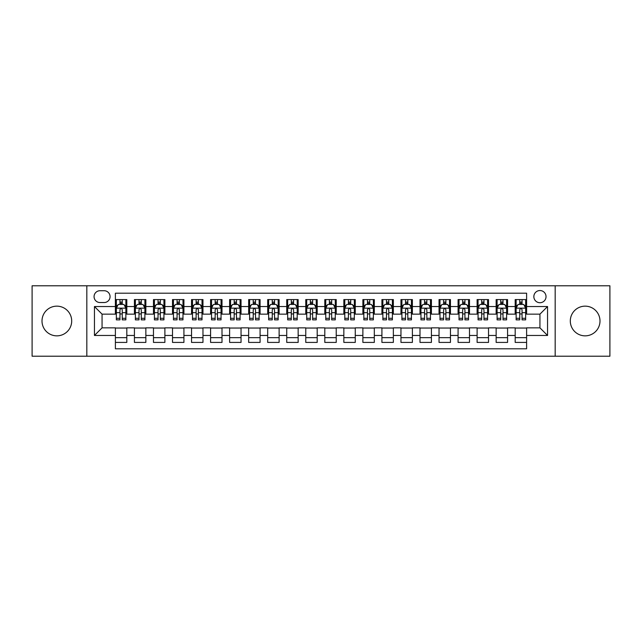 <?xml version="1.0" encoding="UTF-8"?>
<svg xmlns="http://www.w3.org/2000/svg" width="642" height="642" viewBox="0 0 642 642"><rect width="100%" height="100%" fill="white"/><g stroke="black" fill="none" stroke-linecap="round" stroke-linejoin="round"><path stroke-width="0.96" d="M585.151 306.154A14.846 14.846 0 0 0 570.305 321A14.846 14.846 0 0 0 585.151 335.846A14.846 14.846 0 0 0 599.997 321A14.846 14.846 0 0 0 585.151 306.154M56.849 306.154A14.846 14.846 0 0 0 42.003 321A14.846 14.846 0 0 0 56.849 335.846A14.846 14.846 0 0 0 71.695 321A14.846 14.846 0 0 0 56.849 306.154M539.938 290.537A6.091 6.091 0 0 0 533.847 296.628A6.091 6.091 0 0 0 539.938 302.727A6.091 6.091 0 0 0 546.029 296.628A6.091 6.091 0 0 0 539.938 290.537M555.169 356.222L609.9 356.222L609.9 285.778L555.169 285.778L555.169 356.222L86.831 356.222L86.831 285.778L32.1 285.778L32.1 356.222L86.831 356.222M526.609 299.581L515.189 299.581L515.189 306.531L507.573 306.531L507.573 314.147L515.189 314.147L515.189 306.531M507.573 306.531L507.573 299.581L496.146 299.581L496.146 306.531L488.53 306.531L488.53 314.147L496.146 314.147L496.146 306.531M488.53 306.531L488.53 299.581L477.11 299.581L477.11 306.531L469.495 306.531L469.495 314.147L477.11 314.147L477.11 306.531M469.495 306.531L469.495 299.581L458.075 299.581L458.075 306.531L450.459 306.531L450.459 314.147L458.075 314.147L458.075 306.531M450.459 306.531L450.459 299.581L439.032 299.581L439.032 306.531L431.416 306.531L431.416 314.147L439.032 314.147L439.032 306.531M431.416 306.531L431.416 299.581L419.996 299.581L419.996 306.531L412.381 306.531L412.381 314.147L419.996 314.147L419.996 306.531M412.381 306.531L412.381 299.581L400.961 299.581L400.961 306.531L393.345 306.531L393.345 314.147L400.961 314.147L400.961 306.531M393.345 306.531L393.345 299.581L381.918 299.581L381.918 306.531L374.31 306.531L374.31 314.147L381.918 314.147L381.918 306.531M374.31 306.531L374.31 299.581L362.882 299.581L362.882 306.531L355.267 306.531L355.267 314.147L362.882 314.147L362.882 306.531M355.267 306.531L355.267 299.581L343.847 299.581L343.847 306.531L336.231 306.531L336.231 314.147L343.847 314.147L343.847 306.531M336.231 306.531L336.231 299.581L324.804 299.581L324.804 306.531L317.196 306.531L317.196 314.147L324.804 314.147L324.804 306.531M317.196 306.531L317.196 299.581L305.769 299.581L305.769 306.531L298.153 306.531L298.153 314.147L305.769 314.147L305.769 306.531M298.153 306.531L298.153 299.581L286.733 299.581L286.733 306.531L279.118 306.531L279.118 314.147L286.733 314.147L286.733 306.531M279.118 306.531L279.118 299.581L267.69 299.581L267.69 306.531L260.082 306.531L260.082 314.147L267.69 314.147L267.69 306.531M260.082 306.531L260.082 299.581L248.655 299.581L248.655 306.531L241.039 306.531L241.039 314.147L248.655 314.147L248.655 306.531M241.039 306.531L241.039 299.581L229.619 299.581L229.619 306.531L222.004 306.531L222.004 314.147L229.619 314.147L229.619 306.531M222.004 306.531L222.004 299.581L210.584 299.581L210.584 306.531L202.968 306.531L202.968 314.147L210.584 314.147L210.584 306.531M202.968 306.531L202.968 299.581L191.541 299.581L191.541 306.531L183.925 306.531L183.925 314.147L191.541 314.147L191.541 306.531M183.925 306.531L183.925 299.581L172.505 299.581L172.505 306.531L164.89 306.531L164.89 314.147L172.505 314.147L172.505 306.531M164.89 306.531L164.89 299.581L153.47 299.581L153.47 306.531L145.854 306.531L145.854 314.147L153.47 314.147L153.47 306.531M145.854 306.531L145.854 299.581L134.427 299.581L134.427 314.147L126.811 314.147L126.811 299.581L115.391 299.581M115.391 342.419L126.811 342.419L126.811 327.853L134.427 327.853L134.427 342.419L145.854 342.419L145.854 327.853L153.47 327.853L153.47 335.469L145.854 335.469M153.47 335.469L153.47 342.419L164.89 342.419L164.89 327.853L172.505 327.853L172.505 335.469L164.89 335.469M172.505 335.469L172.505 342.419L183.925 342.419L183.925 327.853L191.541 327.853L191.541 335.469L183.925 335.469M191.541 335.469L191.541 342.419L202.968 342.419L202.968 327.853L210.584 327.853L210.584 335.469L202.968 335.469M210.584 335.469L210.584 342.419L222.004 342.419L222.004 327.853L229.619 327.853L229.619 335.469L222.004 335.469M229.619 335.469L229.619 342.419L241.039 342.419L241.039 327.853L248.655 327.853L248.655 335.469L241.039 335.469M248.655 335.469L248.655 342.419L260.082 342.419L260.082 327.853L267.69 327.853L267.69 335.469L260.082 335.469M267.69 335.469L267.69 342.419L279.118 342.419L279.118 327.853L286.733 327.853L286.733 335.469L279.118 335.469M286.733 335.469L286.733 342.419L298.153 342.419L298.153 327.853L305.769 327.853L305.769 335.469L298.153 335.469M305.769 335.469L305.769 342.419L317.196 342.419L317.196 327.853L324.804 327.853L324.804 335.469L317.196 335.469M324.804 335.469L324.804 342.419L336.231 342.419L336.231 327.853L343.847 327.853L343.847 335.469L336.231 335.469M343.847 335.469L343.847 342.419L355.267 342.419L355.267 327.853L362.882 327.853L362.882 335.469L355.267 335.469M362.882 335.469L362.882 342.419L374.31 342.419L374.31 327.853L381.918 327.853L381.918 335.469L374.31 335.469M381.918 335.469L381.918 342.419L393.345 342.419L393.345 327.853L400.961 327.853L400.961 335.469L393.345 335.469M400.961 335.469L400.961 342.419L412.381 342.419L412.381 327.853L419.996 327.853L419.996 335.469L412.381 335.469M419.996 335.469L419.996 342.419L431.416 342.419L431.416 327.853L439.032 327.853L439.032 335.469L431.416 335.469M439.032 335.469L439.032 342.419L450.459 342.419L450.459 327.853L458.075 327.853L458.075 335.469L450.459 335.469M458.075 335.469L458.075 342.419L469.495 342.419L469.495 327.853L477.11 327.853L477.11 335.469L469.495 335.469M477.11 335.469L477.11 342.419L488.53 342.419L488.53 327.853L496.146 327.853L496.146 335.469L488.53 335.469M496.146 335.469L496.146 342.419L507.573 342.419L507.573 327.853L515.189 327.853L515.189 335.469L507.573 335.469M99.967 302.534L104.156 302.534A5.898 5.898 0 0 0 110.063 296.628A5.898 5.898 0 0 0 104.156 290.73L99.967 290.73A5.898 5.898 0 0 0 94.069 296.628A5.898 5.898 0 0 0 99.967 302.534M555.169 285.778L86.831 285.778M526.609 306.531L526.609 293.201L115.391 293.201L115.391 314.147L102.062 314.147L102.062 327.853L115.391 327.853L115.391 348.799L526.609 348.799L526.609 327.853L539.938 327.853L539.938 314.147L526.609 314.147L526.609 306.531L547.554 306.531L547.554 335.469L526.609 335.469M115.391 335.469L94.446 335.469L94.446 306.531L115.391 306.531M515.189 335.469L515.189 342.419L526.609 342.419M115.391 304.34L116.346 304.34M119.958 304.34L122.245 304.34M125.864 304.34L126.811 304.34M115.391 313.954L116.346 313.954M119.958 313.954L122.245 313.954M125.864 313.954L126.811 313.954M115.391 328.046L126.811 328.046M115.391 337.66L126.811 337.66M134.427 313.954L135.382 313.954M139.001 313.954L141.28 313.954M144.899 313.954L145.854 313.954M134.427 304.34L135.382 304.34M139.001 304.34L141.28 304.34M144.899 304.34L145.854 304.34M134.427 328.046L145.854 328.046M134.427 337.66L145.854 337.66M153.47 328.046L164.89 328.046M153.47 337.66L164.89 337.66M153.47 304.34L154.417 304.34M158.036 304.34L160.323 304.34M163.935 304.34L164.89 304.34M153.47 313.954L154.417 313.954M158.036 313.954L160.323 313.954M163.935 313.954L164.89 313.954M172.505 328.046L183.925 328.046M172.505 337.66L183.925 337.66M172.505 304.34L173.452 304.34M177.072 304.34L179.359 304.34M182.978 304.34L183.925 304.34M172.505 313.954L173.452 313.954M177.072 313.954L179.359 313.954M182.978 313.954L183.925 313.954M191.541 328.046L202.968 328.046M191.541 337.66L202.968 337.66M191.541 304.34L192.496 304.34M196.115 304.34L198.394 304.34M202.013 304.34L202.968 304.34M191.541 313.954L192.496 313.954M196.115 313.954L198.394 313.954M202.013 313.954L202.968 313.954M210.584 328.046L222.004 328.046M210.584 337.66L222.004 337.66M210.584 304.34L211.531 304.34M215.15 304.34L217.437 304.34M221.049 304.34L222.004 304.34M210.584 313.954L211.531 313.954M215.15 313.954L217.437 313.954M221.049 313.954L222.004 313.954M229.619 328.046L241.039 328.046M229.619 337.66L241.039 337.66M229.619 304.34L230.566 304.34M234.186 304.34L236.473 304.34M240.092 304.34L241.039 304.34M229.619 313.954L230.566 313.954M234.186 313.954L236.473 313.954M240.092 313.954L241.039 313.954M248.655 328.046L260.082 328.046M248.655 337.66L260.082 337.66M248.655 304.34L249.61 304.34M253.229 304.34L255.508 304.34M259.127 304.34L260.082 304.34M248.655 313.954L249.61 313.954M253.229 313.954L255.508 313.954M259.127 313.954L260.082 313.954M267.69 328.046L279.118 328.046M267.69 337.66L279.118 337.66M267.69 304.34L268.645 304.34M272.264 304.34L274.551 304.34M278.163 304.34L279.118 304.34M267.69 313.954L268.645 313.954M272.264 313.954L274.551 313.954M278.163 313.954L279.118 313.954M286.733 328.046L298.153 328.046M286.733 337.66L298.153 337.66M286.733 304.34L287.68 304.34M291.299 304.34L293.587 304.34M297.206 304.34L298.153 304.34M286.733 313.954L287.68 313.954M291.299 313.954L293.587 313.954M297.206 313.954L298.153 313.954M305.769 328.046L317.196 328.046M305.769 337.66L317.196 337.66M305.769 304.34L306.724 304.34M310.335 304.34L312.622 304.34M316.241 304.34L317.196 304.34M305.769 313.954L306.724 313.954M310.335 313.954L312.622 313.954M316.241 313.954L317.196 313.954M324.804 328.046L336.231 328.046M324.804 337.66L336.231 337.66M324.804 304.34L325.759 304.34M329.378 304.34L331.665 304.34M335.276 304.34L336.231 304.34M324.804 313.954L325.759 313.954M329.378 313.954L331.665 313.954M335.276 313.954L336.231 313.954M343.847 328.046L355.267 328.046M343.847 337.66L355.267 337.66M343.847 304.34L344.794 304.34M348.413 304.34L350.701 304.34M354.32 304.34L355.267 304.34M343.847 313.954L344.794 313.954M348.413 313.954L350.701 313.954M354.32 313.954L355.267 313.954M362.882 328.046L374.31 328.046M362.882 337.66L374.31 337.66M362.882 304.34L363.837 304.34M367.449 304.34L369.736 304.34M373.355 304.34L374.31 304.34M362.882 313.954L363.837 313.954M367.449 313.954L369.736 313.954M373.355 313.954L374.31 313.954M381.918 328.046L393.345 328.046M381.918 337.66L393.345 337.66M381.918 304.34L382.873 304.34M386.492 304.34L388.771 304.34M392.39 304.34L393.345 304.34M381.918 313.954L382.873 313.954M386.492 313.954L388.771 313.954M392.39 313.954L393.345 313.954M400.961 328.046L412.381 328.046M400.961 337.66L412.381 337.66M400.961 304.34L401.908 304.34M405.527 304.34L407.814 304.34M411.434 304.34L412.381 304.34M400.961 313.954L401.908 313.954M405.527 313.954L407.814 313.954M411.434 313.954L412.381 313.954M419.996 328.046L431.416 328.046M419.996 337.66L431.416 337.66M419.996 304.34L420.951 304.34M424.563 304.34L426.85 304.34M430.469 304.34L431.416 304.34M419.996 313.954L420.951 313.954M424.563 313.954L426.85 313.954M430.469 313.954L431.416 313.954M439.032 328.046L450.459 328.046M439.032 337.66L450.459 337.66M439.032 304.34L439.987 304.34M443.606 304.34L445.885 304.34M449.504 304.34L450.459 304.34M439.032 313.954L439.987 313.954M443.606 313.954L445.885 313.954M449.504 313.954L450.459 313.954M458.075 328.046L469.495 328.046M458.075 337.66L469.495 337.66M458.075 304.34L459.022 304.34M462.641 304.34L464.928 304.34M468.548 304.34L469.495 304.34M458.075 313.954L459.022 313.954M462.641 313.954L464.928 313.954M468.548 313.954L469.495 313.954M477.11 328.046L488.53 328.046M477.11 337.66L488.53 337.66M477.11 304.34L478.065 304.34M481.677 304.34L483.964 304.34M487.583 304.34L488.53 304.34M477.11 313.954L478.065 313.954M481.677 313.954L483.964 313.954M487.583 313.954L488.53 313.954M496.146 328.046L507.573 328.046M496.146 337.66L507.573 337.66M496.146 304.34L497.101 304.34M500.72 304.34L502.999 304.34M506.618 304.34L507.573 304.34M496.146 313.954L497.101 313.954M500.72 313.954L502.999 313.954M506.618 313.954L507.573 313.954M515.189 328.046L526.609 328.046M515.189 337.66L526.609 337.66M515.189 304.34L516.136 304.34M519.755 304.34L522.042 304.34M525.654 304.34L526.609 304.34M515.189 313.954L516.136 313.954M519.755 313.954L522.042 313.954M525.654 313.954L526.609 313.954M102.062 314.147L94.446 306.531M102.062 327.853L94.446 335.469M547.554 306.531L539.938 314.147M547.554 335.469L539.938 327.853M122.245 302.061L119.958 302.061M125.864 318.304L122.245 318.304L122.245 319.86L125.864 319.86L125.864 308.248L123.954 304.436L118.248 304.436L116.346 308.248L116.346 319.86L119.958 319.86L119.958 318.304L116.346 318.304M116.346 308.248L116.346 299.581M125.864 308.248L125.864 299.581M119.958 304.436L119.958 299.581M122.245 299.581L122.245 304.436M122.245 318.304L122.245 309.669C121.482 308.208 120.72 308.208 119.958 309.669L119.958 318.304M141.28 302.061L139.001 302.061M144.899 318.304L141.28 318.304L141.28 319.86L144.899 319.86L144.899 308.248L142.997 304.436L137.284 304.436L135.382 308.248L135.382 319.86L139.001 319.86L139.001 318.304L135.382 318.304M135.382 308.248L135.382 299.581M144.899 308.248L144.899 299.581M139.001 304.436L139.001 299.581M141.28 299.581L141.28 304.436M141.28 318.304L141.28 309.669C140.526 308.208 139.763 308.208 139.001 309.669L139.001 318.304M160.323 302.061L158.036 302.061M163.935 318.304L160.323 318.304L160.323 319.86L163.935 319.86L163.935 308.248L162.033 304.436L156.319 304.436L154.417 308.248L154.417 319.86L158.036 319.86L158.036 318.304L154.417 318.304M154.417 308.248L154.417 299.581M163.935 308.248L163.935 299.581M158.036 304.436L158.036 299.581M160.323 299.581L160.323 304.436M160.323 318.304L160.323 309.669C159.561 308.208 158.799 308.208 158.036 309.669L158.036 318.304M179.359 302.061L177.072 302.061M182.978 318.304L179.359 318.304L179.359 319.86L182.978 319.86L182.978 308.248L181.068 304.436L175.362 304.436L173.452 308.248L173.452 319.86L177.072 319.86L177.072 318.304L173.452 318.304M173.452 308.248L173.452 299.581M182.978 308.248L182.978 299.581M177.072 304.436L177.072 299.581M179.359 299.581L179.359 304.436M179.359 318.304L179.359 309.669C178.596 308.208 177.834 308.208 177.072 309.669L177.072 318.304M198.394 302.061L196.115 302.061M202.013 318.304L198.394 318.304L198.394 319.86L202.013 319.86L202.013 308.248L200.111 304.436L194.398 304.436L192.496 308.248L192.496 319.86L196.115 319.86L196.115 318.304L192.496 318.304M192.496 308.248L192.496 299.581M202.013 308.248L202.013 299.581M196.115 304.436L196.115 299.581M198.394 299.581L198.394 304.436M198.394 318.304L198.394 309.669C197.632 308.208 196.877 308.208 196.115 309.669L196.115 318.304M217.437 302.061L215.15 302.061M221.049 318.304L217.437 318.304L217.437 319.86L221.049 319.86L221.049 308.248L219.147 304.436L213.433 304.436L211.531 308.248L211.531 319.86L215.15 319.86L215.15 318.304L211.531 318.304M211.531 308.248L211.531 299.581M221.049 308.248L221.049 299.581M215.15 304.436L215.15 299.581M217.437 299.581L217.437 304.436M217.437 318.304L217.437 309.669C216.675 308.208 215.913 308.208 215.15 309.669L215.15 318.304M236.473 302.061L234.186 302.061M240.092 318.304L236.473 318.304L236.473 319.86L240.092 319.86L240.092 308.248L238.182 304.436L232.476 304.436L230.566 308.248L230.566 319.86L234.186 319.86L234.186 318.304L230.566 318.304M230.566 308.248L230.566 299.581M240.092 308.248L240.092 299.581M234.186 304.436L234.186 299.581M236.473 299.581L236.473 304.436M236.473 318.304L236.473 309.669C235.71 308.208 234.948 308.208 234.186 309.669L234.186 318.304M255.508 302.061L253.229 302.061M259.127 318.304L255.508 318.304L255.508 319.86L259.127 319.86L259.127 308.248L257.225 304.436L251.512 304.436L249.61 308.248L249.61 319.86L253.229 319.86L253.229 318.304L249.61 318.304M249.61 308.248L249.61 299.581M259.127 308.248L259.127 299.581M253.229 304.436L253.229 299.581M255.508 299.581L255.508 304.436M255.508 318.304L255.508 309.669C254.746 308.208 253.991 308.208 253.229 309.669L253.229 318.304M274.551 302.061L272.264 302.061M278.163 318.304L274.551 318.304L274.551 319.86L278.163 319.86L278.163 308.248L276.261 304.436L270.547 304.436L268.645 308.248L268.645 319.86L272.264 319.86L272.264 318.304L268.645 318.304M268.645 308.248L268.645 299.581M278.163 308.248L278.163 299.581M272.264 304.436L272.264 299.581M274.551 299.581L274.551 304.436M274.551 318.304L274.551 309.669C273.789 308.208 273.027 308.208 272.264 309.669L272.264 318.304M293.587 302.061L291.299 302.061M297.206 318.304L293.587 318.304L293.587 319.86L297.206 319.86L297.206 308.248L295.296 304.436L289.59 304.436L287.68 308.248L287.68 319.86L291.299 319.86L291.299 318.304L287.68 318.304M287.68 308.248L287.68 299.581M297.206 308.248L297.206 299.581M291.299 304.436L291.299 299.581M293.587 299.581L293.587 304.436M293.587 318.304L293.587 309.669C292.824 308.208 292.062 308.208 291.299 309.669L291.299 318.304M312.622 302.061L310.335 302.061M316.241 318.304L312.622 318.304L312.622 319.86L316.241 319.86L316.241 308.248L314.339 304.436L308.625 304.436L306.724 308.248L306.724 319.86L310.335 319.86L310.335 318.304L306.724 318.304M306.724 308.248L306.724 299.581M316.241 308.248L316.241 299.581M310.335 304.436L310.335 299.581M312.622 299.581L312.622 304.436M312.622 318.304L312.622 309.669C311.86 308.208 311.105 308.208 310.335 309.669L310.335 318.304M331.665 302.061L329.378 302.061M335.276 318.304L331.665 318.304L331.665 319.86L335.276 319.86L335.276 308.248L333.375 304.436L327.661 304.436L325.759 308.248L325.759 319.86L329.378 319.86L329.378 318.304L325.759 318.304M325.759 308.248L325.759 299.581M335.276 308.248L335.276 299.581M329.378 304.436L329.378 299.581M331.665 299.581L331.665 304.436M331.665 318.304L331.665 309.669C330.903 308.208 330.14 308.208 329.378 309.669L329.378 318.304M350.701 302.061L348.413 302.061M354.32 318.304L350.701 318.304L350.701 319.86L354.32 319.86L354.32 308.248L352.41 304.436L346.704 304.436L344.794 308.248L344.794 319.86L348.413 319.86L348.413 318.304L344.794 318.304M344.794 308.248L344.794 299.581M354.32 308.248L354.32 299.581M348.413 304.436L348.413 299.581M350.701 299.581L350.701 304.436M350.701 318.304L350.701 309.669C349.938 308.208 349.176 308.208 348.413 309.669L348.413 318.304M369.736 302.061L367.449 302.061M373.355 318.304L369.736 318.304L369.736 319.86L373.355 319.86L373.355 308.248L371.453 304.436L365.739 304.436L363.837 308.248L363.837 319.86L367.449 319.86L367.449 318.304L363.837 318.304M363.837 308.248L363.837 299.581M373.355 308.248L373.355 299.581M367.449 304.436L367.449 299.581M369.736 299.581L369.736 304.436M369.736 318.304L369.736 309.669C368.973 308.208 368.211 308.208 367.449 309.669L367.449 318.304M388.771 302.061L386.492 302.061M392.39 318.304L388.771 318.304L388.771 319.86L392.39 319.86L392.39 308.248L390.488 304.436L384.775 304.436L382.873 308.248L382.873 319.86L386.492 319.86L386.492 318.304L382.873 318.304M382.873 308.248L382.873 299.581M392.39 308.248L392.39 299.581M386.492 304.436L386.492 299.581M388.771 299.581L388.771 304.436M388.771 318.304L388.771 309.669C388.017 308.208 387.254 308.208 386.492 309.669L386.492 318.304M407.814 302.061L405.527 302.061M411.434 318.304L407.814 318.304L407.814 319.86L411.434 319.86L411.434 308.248L409.524 304.436L403.818 304.436L401.908 308.248L401.908 319.86L405.527 319.86L405.527 318.304L401.908 318.304M401.908 308.248L401.908 299.581M411.434 308.248L411.434 299.581M405.527 304.436L405.527 299.581M407.814 299.581L407.814 304.436M407.814 318.304L407.814 309.669C407.052 308.208 406.29 308.208 405.527 309.669L405.527 318.304M426.85 302.061L424.563 302.061M430.469 318.304L426.85 318.304L426.85 319.86L430.469 319.86L430.469 308.248L428.567 304.436L422.853 304.436L420.951 308.248L420.951 319.86L424.563 319.86L424.563 318.304L420.951 318.304M420.951 308.248L420.951 299.581M430.469 308.248L430.469 299.581M424.563 304.436L424.563 299.581M426.85 299.581L426.85 304.436M426.85 318.304L426.85 309.669C426.087 308.208 425.325 308.208 424.563 309.669L424.563 318.304M445.885 302.061L443.606 302.061M449.504 318.304L445.885 318.304L445.885 319.86L449.504 319.86L449.504 308.248L447.602 304.436L441.889 304.436L439.987 308.248L439.987 319.86L443.606 319.86L443.606 318.304L439.987 318.304M439.987 308.248L439.987 299.581M449.504 308.248L449.504 299.581M443.606 304.436L443.606 299.581M445.885 299.581L445.885 304.436M445.885 318.304L445.885 309.669C445.131 308.208 444.368 308.208 443.606 309.669L443.606 318.304M464.928 302.061L462.641 302.061M468.548 318.304L464.928 318.304L464.928 319.86L468.548 319.86L468.548 308.248L466.638 304.436L460.932 304.436L459.022 308.248L459.022 319.86L462.641 319.86L462.641 318.304L459.022 318.304M459.022 308.248L459.022 299.581M468.548 308.248L468.548 299.581M462.641 304.436L462.641 299.581M464.928 299.581L464.928 304.436M464.928 318.304L464.928 309.669C464.166 308.208 463.404 308.208 462.641 309.669L462.641 318.304M483.964 302.061L481.677 302.061M487.583 318.304L483.964 318.304L483.964 319.86L487.583 319.86L487.583 308.248L485.681 304.436L479.967 304.436L478.065 308.248L478.065 319.86L481.677 319.86L481.677 318.304L478.065 318.304M478.065 308.248L478.065 299.581M487.583 308.248L487.583 299.581M481.677 304.436L481.677 299.581M483.964 299.581L483.964 304.436M483.964 318.304L483.964 309.669C483.201 308.208 482.439 308.208 481.677 309.669L481.677 318.304M502.999 302.061L500.72 302.061M506.618 318.304L502.999 318.304L502.999 319.86L506.618 319.86L506.618 308.248L504.716 304.436L499.003 304.436L497.101 308.248L497.101 319.86L500.72 319.86L500.72 318.304L497.101 318.304M497.101 308.248L497.101 299.581M506.618 308.248L506.618 299.581M500.72 304.436L500.72 299.581M502.999 299.581L502.999 304.436M502.999 318.304L502.999 309.669C502.245 308.208 501.482 308.208 500.72 309.669L500.72 318.304M522.042 302.061L519.755 302.061M525.654 318.304L522.042 318.304L522.042 319.86L525.654 319.86L525.654 308.248L523.752 304.436L518.046 304.436L516.136 308.248L516.136 319.86L519.755 319.86L519.755 318.304L516.136 318.304M516.136 308.248L516.136 299.581M525.654 308.248L525.654 299.581M519.755 304.436L519.755 299.581M522.042 299.581L522.042 304.436M522.042 318.304L522.042 309.669C521.28 308.208 520.518 308.208 519.755 309.669L519.755 318.304M134.427 335.469L126.811 335.469M134.427 306.531L126.811 306.531M125.816 308.152L116.387 308.152M116.346 305.488L117.719 305.488M124.484 305.488L125.864 305.488M119.958 312.654L116.346 312.654M125.864 312.654L122.245 312.654M122.245 303.273L119.958 303.273M144.851 308.152L135.43 308.152M135.382 305.488L136.762 305.488M143.519 305.488L144.899 305.488M139.001 312.654L135.382 312.654M144.899 312.654L141.28 312.654M141.28 303.273L139.001 303.273M163.887 308.152L154.465 308.152M154.417 305.488L155.797 305.488M162.554 305.488L163.935 305.488M158.036 312.654L154.417 312.654M163.935 312.654L160.323 312.654M160.323 303.273L158.036 303.273M182.93 308.152L173.5 308.152M173.452 305.488L174.833 305.488M181.598 305.488L182.978 305.488M177.072 312.654L173.452 312.654M182.978 312.654L179.359 312.654M179.359 303.273L177.072 303.273M201.965 308.152L192.544 308.152M192.496 305.488L193.876 305.488M200.633 305.488L202.013 305.488M196.115 312.654L192.496 312.654M202.013 312.654L198.394 312.654M198.394 303.273L196.115 303.273M221 308.152L211.579 308.152M211.531 305.488L212.911 305.488M219.668 305.488L221.049 305.488M215.15 312.654L211.531 312.654M221.049 312.654L217.437 312.654M217.437 303.273L215.15 303.273M240.044 308.152L230.614 308.152M230.566 305.488L231.947 305.488M238.712 305.488L240.092 305.488M234.186 312.654L230.566 312.654M240.092 312.654L236.473 312.654M236.473 303.273L234.186 303.273M259.079 308.152L249.658 308.152M249.61 305.488L250.99 305.488M257.747 305.488L259.127 305.488M253.229 312.654L249.61 312.654M259.127 312.654L255.508 312.654M255.508 303.273L253.229 303.273M278.114 308.152L268.693 308.152M268.645 305.488L270.025 305.488M276.782 305.488L278.163 305.488M272.264 312.654L268.645 312.654M278.163 312.654L274.551 312.654M274.551 303.273L272.264 303.273M297.158 308.152L287.728 308.152M287.68 305.488L289.06 305.488M295.826 305.488L297.206 305.488M291.299 312.654L287.68 312.654M297.206 312.654L293.587 312.654M293.587 303.273L291.299 303.273M316.193 308.152L306.772 308.152M306.724 305.488L308.104 305.488M314.861 305.488L316.241 305.488M310.335 312.654L306.724 312.654M316.241 312.654L312.622 312.654M312.622 303.273L310.335 303.273M335.228 308.152L325.807 308.152M325.759 305.488L327.139 305.488M333.896 305.488L335.276 305.488M329.378 312.654L325.759 312.654M335.276 312.654L331.665 312.654M331.665 303.273L329.378 303.273M354.272 308.152L344.842 308.152M344.794 305.488L346.174 305.488M352.94 305.488L354.32 305.488M348.413 312.654L344.794 312.654M354.32 312.654L350.701 312.654M350.701 303.273L348.413 303.273M373.307 308.152L363.886 308.152M363.837 305.488L365.218 305.488M371.975 305.488L373.355 305.488M367.449 312.654L363.837 312.654M373.355 312.654L369.736 312.654M369.736 303.273L367.449 303.273M392.342 308.152L382.921 308.152M382.873 305.488L384.253 305.488M391.01 305.488L392.39 305.488M386.492 312.654L382.873 312.654M392.39 312.654L388.771 312.654M388.771 303.273L386.492 303.273M411.386 308.152L401.956 308.152M401.908 305.488L403.288 305.488M410.053 305.488L411.434 305.488M405.527 312.654L401.908 312.654M411.434 312.654L407.814 312.654M407.814 303.273L405.527 303.273M430.421 308.152L421 308.152M420.951 305.488L422.332 305.488M429.089 305.488L430.469 305.488M424.563 312.654L420.951 312.654M430.469 312.654L426.85 312.654M426.85 303.273L424.563 303.273M449.456 308.152L440.035 308.152M439.987 305.488L441.367 305.488M448.124 305.488L449.504 305.488M443.606 312.654L439.987 312.654M449.504 312.654L445.885 312.654M445.885 303.273L443.606 303.273M468.499 308.152L459.07 308.152M459.022 305.488L460.402 305.488M467.167 305.488L468.548 305.488M462.641 312.654L459.022 312.654M468.548 312.654L464.928 312.654M464.928 303.273L462.641 303.273M487.535 308.152L478.113 308.152M478.065 305.488L479.446 305.488M486.203 305.488L487.583 305.488M481.677 312.654L478.065 312.654M487.583 312.654L483.964 312.654M483.964 303.273L481.677 303.273M506.57 308.152L497.149 308.152M497.101 305.488L498.481 305.488M505.238 305.488L506.618 305.488M500.72 312.654L497.101 312.654M506.618 312.654L502.999 312.654M502.999 303.273L500.72 303.273M525.613 308.152L516.184 308.152M516.136 305.488L517.516 305.488M524.281 305.488L525.654 305.488M519.755 312.654L516.136 312.654M525.654 312.654L522.042 312.654M522.042 303.273L519.755 303.273"/></g></svg>
